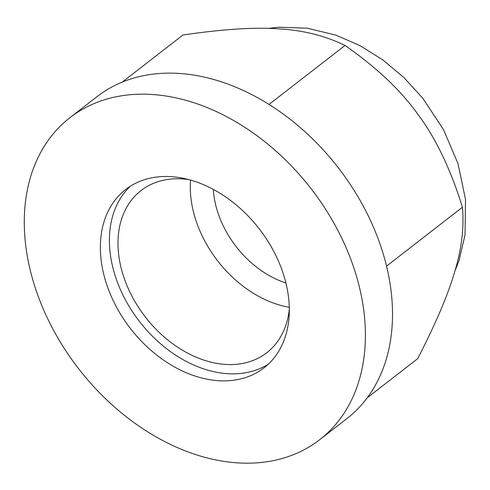 <?xml version="1.0" encoding="UTF-8"?>
<svg xmlns="http://www.w3.org/2000/svg" width="490" height="490" viewBox="0 0 490 490"><rect width="100%" height="100%" fill="white"/><g stroke="black" fill="none" stroke-linecap="round" stroke-linejoin="round"><path stroke-width="0.73" d="M386.555 266.131L462.431 207.264C450.763 169.522 436.082 138.768 418.387 114.991C401.255 90.772 376.804 67.602 345.021 45.466C325.091 35.727 302.967 30.19 278.651 28.861C254.898 27.091 222.999 29.137 182.96 35.004L122.286 82.081M269.028 104.431L345.021 45.466M367.249 397.794L417.774 358.594C436.094 322.794 448.417 293.779 454.757 271.558C461.666 248.889 464.22 227.458 462.431 207.264M285.909 282.963A86.087 62.108 52.2 0 1 213.309 189.397M289.284 307.304A102.606 74.027 52.2 0 1 190.573 180.087M289.314 309.061A102.606 74.027 52.2 0 1 266.774 352.733A102.606 74.027 52.2 0 1 224.769 364.37A102.606 74.027 52.2 0 1 129.93 292.15A102.606 74.027 52.2 0 1 140.973 190.598A102.606 74.027 52.2 0 1 182.984 178.96A102.606 74.027 52.2 0 1 188.877 179.616M268.379 364.125A112.865 81.432 52.2 0 1 226.858 373.643A112.865 81.432 52.2 0 1 124.276 297.687A112.865 81.432 52.2 0 1 130.34 186.218M217.817 380.657A112.865 81.432 52.2 0 1 113.496 301.215A112.865 81.432 52.2 0 1 125.648 189.507A112.865 81.432 52.2 0 1 171.855 176.706A112.865 81.432 52.2 0 1 276.176 256.148A112.865 81.432 52.2 0 1 264.03 367.855A112.865 81.432 52.2 0 1 217.817 380.657M236.327 462.787A203.773 147.018 52.2 0 1 47.989 319.358A203.773 147.018 52.2 0 1 69.923 117.686A203.773 147.018 52.2 0 1 310.991 188.558A203.773 147.018 52.2 0 1 319.756 439.671A203.773 147.018 52.2 0 1 236.327 462.787M69.923 117.686L97.038 96.646A203.773 147.018 52.2 0 1 338.106 167.519A203.773 147.018 52.2 0 1 346.871 418.632L319.756 439.671M268.336 28.402L278.485 27.213L307.212 28.187L335.803 35.108L360.052 45.662L382.972 60.007L404.048 77.69L422.76 98.227L443.505 129.599L458.015 163.697L465.5 199.436L465.053 234.808L459.044 260.576L454.885 271.117"/></g></svg>
